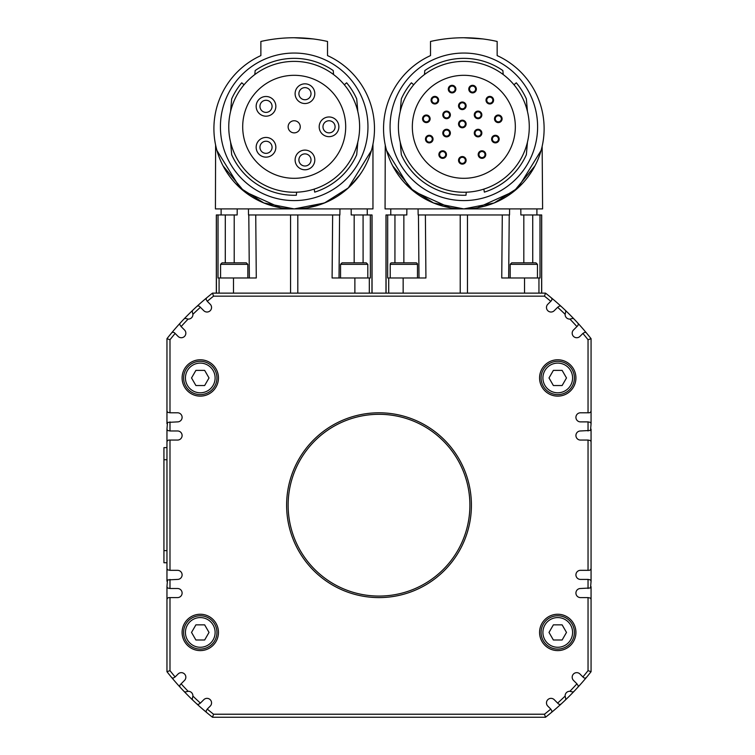 <?xml version="1.0" encoding="UTF-8"?>
<svg xmlns="http://www.w3.org/2000/svg" width="755" height="755" viewBox="0 0 755 755"><rect width="100%" height="100%" fill="white"/><g stroke="black" fill="none" stroke-linecap="round" stroke-linejoin="round"><path stroke-width="1.13" d="M390.071 126.812A73.763 73.763 0 0 1 463.834 53.048A73.763 73.763 0 0 1 537.607 126.812A73.763 73.763 0 0 1 463.834 200.585A73.763 73.763 0 0 1 390.071 126.812M220.422 126.812A73.763 73.763 0 0 1 294.195 53.048A73.763 73.763 0 0 1 367.959 126.812A73.763 73.763 0 0 1 294.195 200.585A73.763 73.763 0 0 1 220.422 126.812M216.94 377.953A16.657 16.657 0 0 0 200.283 361.296A16.657 16.657 0 0 0 183.616 377.953A16.657 16.657 0 0 0 200.283 394.62A16.657 16.657 0 0 0 216.94 377.953A16.657 16.657 0 0 1 200.283 394.62A16.657 16.657 0 0 1 183.616 377.953M574.413 377.953A16.657 16.657 0 0 0 557.747 361.296A16.657 16.657 0 0 0 541.09 377.953A16.657 16.657 0 0 0 557.747 394.62A16.657 16.657 0 0 0 574.413 377.953A16.657 16.657 0 0 1 557.747 394.62A16.657 16.657 0 0 1 541.09 377.953M386.758 595.742A90.883 90.883 0 0 1 288.467 512.938A90.883 90.883 0 0 1 371.271 414.637A90.883 90.883 0 0 1 469.563 497.451A90.883 90.883 0 0 1 386.758 595.742M220.573 277.982L220.573 264.354L247.838 264.354L246.328 262.834L234.21 262.834L240.269 262.834M247.838 264.354L247.838 277.982M340.543 277.982L340.543 264.354L367.808 264.354L366.288 262.834L354.17 262.834L360.229 262.834M367.808 264.354L367.808 277.982M450.367 114.892A3.784 3.784 0 0 1 446.582 118.686A3.784 3.784 0 0 1 442.798 114.892A3.784 3.784 0 0 1 446.582 111.108A3.784 3.784 0 0 1 450.367 114.892M446.582 117.922A3.029 3.029 0 0 0 449.612 114.892A3.029 3.029 0 0 0 446.582 111.863A3.029 3.029 0 0 0 443.553 114.892A3.029 3.029 0 0 0 446.582 117.922A3.029 3.029 0 0 1 443.553 114.892A3.029 3.029 0 0 1 446.582 111.863M481.85 114.892A3.784 3.784 0 0 1 478.066 118.686A3.784 3.784 0 0 1 474.282 114.892A3.784 3.784 0 0 1 478.066 111.108A3.784 3.784 0 0 1 481.85 114.892M478.066 117.922A3.029 3.029 0 0 0 481.095 114.892A3.029 3.029 0 0 0 478.066 111.863A3.029 3.029 0 0 0 475.037 114.892A3.029 3.029 0 0 0 478.066 117.922A3.029 3.029 0 0 1 475.037 114.892A3.029 3.029 0 0 1 478.066 111.863M493.581 100.179A3.784 3.784 0 0 1 489.797 103.963A3.784 3.784 0 0 1 486.012 100.179A3.784 3.784 0 0 1 489.797 96.395A3.784 3.784 0 0 1 493.581 100.179M489.797 103.209A3.029 3.029 0 0 0 492.826 100.179A3.029 3.029 0 0 0 489.797 97.15A3.029 3.029 0 0 0 486.767 100.179A3.029 3.029 0 0 0 489.797 103.209A3.029 3.029 0 0 1 486.767 100.179A3.029 3.029 0 0 1 489.797 97.15M499.178 139.08A3.784 3.784 0 0 1 495.393 142.874A3.784 3.784 0 0 1 491.609 139.08A3.784 3.784 0 0 1 495.393 135.296A3.784 3.784 0 0 1 499.178 139.08M495.393 142.11A3.029 3.029 0 0 0 498.423 139.08A3.029 3.029 0 0 0 495.393 136.051A3.029 3.029 0 0 0 492.364 139.08A3.029 3.029 0 0 0 495.393 142.11A3.029 3.029 0 0 1 492.364 139.08A3.029 3.029 0 0 1 495.393 136.051M502.094 118.809A3.784 3.784 0 0 1 498.309 122.593A3.784 3.784 0 0 1 494.516 118.809A3.784 3.784 0 0 1 498.309 115.024A3.784 3.784 0 0 1 502.094 118.809M498.309 121.838A3.029 3.029 0 0 0 501.339 118.809A3.029 3.029 0 0 0 498.309 115.779A3.029 3.029 0 0 0 495.28 118.809A3.029 3.029 0 0 0 498.309 121.838A3.029 3.029 0 0 1 495.28 118.809A3.029 3.029 0 0 1 498.309 115.779M476.348 89.099A3.784 3.784 0 0 1 472.564 92.893A3.784 3.784 0 0 1 468.78 89.099A3.784 3.784 0 0 1 472.564 85.315A3.784 3.784 0 0 1 476.348 89.099M472.564 92.129A3.029 3.029 0 0 0 475.593 89.099A3.029 3.029 0 0 0 472.564 86.07A3.029 3.029 0 0 0 469.534 89.099A3.029 3.029 0 0 0 472.564 92.129A3.029 3.029 0 0 1 469.534 89.099A3.029 3.029 0 0 1 472.564 86.07M466.109 105.804A3.784 3.784 0 0 1 462.324 109.598A3.784 3.784 0 0 1 458.54 105.804A3.784 3.784 0 0 1 462.324 102.019A3.784 3.784 0 0 1 466.109 105.804M462.324 108.833A3.029 3.029 0 0 0 465.354 105.804A3.029 3.029 0 0 0 462.324 102.774A3.029 3.029 0 0 0 459.295 105.804A3.029 3.029 0 0 0 462.324 108.833A3.029 3.029 0 0 1 459.295 105.804A3.029 3.029 0 0 1 462.324 102.774M438.636 100.179A3.784 3.784 0 0 1 434.852 103.963A3.784 3.784 0 0 1 431.067 100.179A3.784 3.784 0 0 1 434.852 96.395A3.784 3.784 0 0 1 438.636 100.179M434.852 103.209A3.029 3.029 0 0 0 437.881 100.179A3.029 3.029 0 0 0 434.852 97.15A3.029 3.029 0 0 0 431.822 100.179A3.029 3.029 0 0 0 434.852 103.209A3.029 3.029 0 0 1 431.822 100.179A3.029 3.029 0 0 1 434.852 97.15M455.869 89.099A3.784 3.784 0 0 1 452.085 92.893A3.784 3.784 0 0 1 448.291 89.099A3.784 3.784 0 0 1 452.085 85.315A3.784 3.784 0 0 1 455.869 89.099M452.085 92.129A3.029 3.029 0 0 0 455.114 89.099A3.029 3.029 0 0 0 452.085 86.07A3.029 3.029 0 0 0 449.055 89.099A3.029 3.029 0 0 0 452.085 92.129A3.029 3.029 0 0 1 449.055 89.099A3.029 3.029 0 0 1 452.085 86.07M485.767 154.567A3.784 3.784 0 0 1 481.983 158.352A3.784 3.784 0 0 1 478.189 154.567A3.784 3.784 0 0 1 481.983 150.783A3.784 3.784 0 0 1 485.767 154.567M481.983 157.597A3.029 3.029 0 0 0 485.012 154.567A3.029 3.029 0 0 0 481.983 151.538A3.029 3.029 0 0 0 478.953 154.567A3.029 3.029 0 0 0 481.983 157.597A3.029 3.029 0 0 1 478.953 154.567A3.029 3.029 0 0 1 481.983 151.538M481.85 133.069A3.784 3.784 0 0 1 478.066 136.863A3.784 3.784 0 0 1 474.282 133.069A3.784 3.784 0 0 1 478.066 129.284A3.784 3.784 0 0 1 481.85 133.069M478.066 136.098A3.029 3.029 0 0 0 481.095 133.069A3.029 3.029 0 0 0 478.066 130.039A3.029 3.029 0 0 0 475.037 133.069A3.029 3.029 0 0 0 478.066 136.098A3.029 3.029 0 0 1 475.037 133.069A3.029 3.029 0 0 1 478.066 130.039M466.109 160.334A3.784 3.784 0 0 1 462.324 164.128A3.784 3.784 0 0 1 458.54 160.334A3.784 3.784 0 0 1 462.324 156.549A3.784 3.784 0 0 1 466.109 160.334M462.324 163.363A3.029 3.029 0 0 0 465.354 160.334A3.029 3.029 0 0 0 462.324 157.304A3.029 3.029 0 0 0 459.295 160.334A3.029 3.029 0 0 0 462.324 163.363A3.029 3.029 0 0 1 459.295 160.334A3.029 3.029 0 0 1 462.324 157.304M446.46 154.567A3.784 3.784 0 0 1 442.666 158.352A3.784 3.784 0 0 1 438.882 154.567A3.784 3.784 0 0 1 442.666 150.783A3.784 3.784 0 0 1 446.46 154.567M442.666 157.597A3.029 3.029 0 0 0 445.695 154.567A3.029 3.029 0 0 0 442.666 151.538A3.029 3.029 0 0 0 439.636 154.567A3.029 3.029 0 0 0 442.666 157.597A3.029 3.029 0 0 1 439.636 154.567A3.029 3.029 0 0 1 442.666 151.538M433.04 139.08A3.784 3.784 0 0 1 429.255 142.874A3.784 3.784 0 0 1 425.471 139.08A3.784 3.784 0 0 1 429.255 135.296A3.784 3.784 0 0 1 433.04 139.08M429.255 142.11A3.029 3.029 0 0 0 432.285 139.08A3.029 3.029 0 0 0 429.255 136.051A3.029 3.029 0 0 0 426.226 139.08A3.029 3.029 0 0 0 429.255 142.11A3.029 3.029 0 0 1 426.226 139.08A3.029 3.029 0 0 1 429.255 136.051M450.367 133.069A3.784 3.784 0 0 1 446.582 136.863A3.784 3.784 0 0 1 442.798 133.069A3.784 3.784 0 0 1 446.582 129.284A3.784 3.784 0 0 1 450.367 133.069M446.582 136.098A3.029 3.029 0 0 0 449.612 133.069A3.029 3.029 0 0 0 446.582 130.039A3.029 3.029 0 0 0 443.553 133.069A3.029 3.029 0 0 0 446.582 136.098A3.029 3.029 0 0 1 443.553 133.069A3.029 3.029 0 0 1 446.582 130.039M430.123 118.809A3.784 3.784 0 0 1 426.339 122.593A3.784 3.784 0 0 1 422.555 118.809A3.784 3.784 0 0 1 426.339 115.024A3.784 3.784 0 0 1 430.123 118.809M426.339 121.838A3.029 3.029 0 0 0 429.368 118.809A3.029 3.029 0 0 0 426.339 115.779A3.029 3.029 0 0 0 423.31 118.809A3.029 3.029 0 0 0 426.339 121.838A3.029 3.029 0 0 1 423.31 118.809A3.029 3.029 0 0 1 426.339 115.779M466.109 123.98A3.784 3.784 0 0 1 462.324 127.774A3.784 3.784 0 0 1 458.54 123.98A3.784 3.784 0 0 1 462.324 120.196A3.784 3.784 0 0 1 466.109 123.98M462.324 127.01A3.029 3.029 0 0 0 465.354 123.98A3.029 3.029 0 0 0 462.324 120.951A3.029 3.029 0 0 0 459.295 123.98A3.029 3.029 0 0 0 462.324 127.01A3.029 3.029 0 0 1 459.295 123.98A3.029 3.029 0 0 1 462.324 120.951M541.071 150.547L517.996 187.891L494.129 202.982L463.834 208.909A80.275 80.275 0 0 0 497.158 55.596L497.158 41.459A151.472 151.472 0 0 0 430.51 41.459L430.51 55.596A80.275 80.275 0 0 0 463.834 208.909L433.549 202.982L409.682 187.891L386.607 150.547M412.334 126.812A51.5 51.5 0 0 1 463.834 75.311A51.5 51.5 0 0 1 515.335 126.812A51.5 51.5 0 0 1 463.834 178.312A51.5 51.5 0 0 1 412.334 126.812M463.834 37.75C439.419 39.043 439.419 39.043 463.834 37.75L482.775 38.939M466.26 192.204A65.44 65.44 0 0 0 529.264 125.604A65.44 65.44 0 0 0 463.834 61.382A65.44 65.44 0 0 0 398.404 126.812A65.44 65.44 0 0 0 466.26 192.204L465.995 195.243A68.469 68.469 0 0 1 401.32 154.728L400.216 142.129M424.452 74.556L424.801 70.564A68.469 68.469 0 0 1 502.868 70.564L503.217 74.556M518.836 187.117L520.506 185.494M522.167 183.795L523.592 182.238M527.887 177.029L531.067 172.508M477.651 207.719L513.957 191.336L534.936 165.902M385.258 145.073L385.069 208.909L542.6 208.909L542.147 146.338M406.87 208.909L406.813 214.967L390.769 214.967L390.769 208.909M536.909 208.909L536.909 214.967L520.865 214.967L520.808 208.909M394.931 262.834L394.95 214.967L385.984 214.967L385.984 293.129M541.694 293.129L541.694 214.967L532.728 214.967L532.747 262.834M508.672 277.982L509.229 214.967L418.449 214.967L419.006 277.982M312.372 38.845L311.362 38.722M277.019 38.722L276.019 38.845M261.598 102.18A6.059 6.059 0 0 0 261.853 110.749A6.059 6.059 0 0 0 270.413 110.494A6.059 6.059 0 0 0 270.158 101.925A6.059 6.059 0 0 0 261.598 102.18M259.258 113.505A9.843 9.843 0 0 1 258.842 99.584A9.843 9.843 0 0 1 272.753 99.169A9.843 9.843 0 0 1 273.168 113.09A9.843 9.843 0 0 1 259.258 113.505M260.409 149.613A6.059 6.059 0 0 0 268.327 152.887A6.059 6.059 0 0 0 271.602 144.969A6.059 6.059 0 0 0 263.684 141.695A6.059 6.059 0 0 0 260.409 149.613M269.771 156.389A9.843 9.843 0 0 1 256.908 151.057A9.843 9.843 0 0 1 262.24 138.193A9.843 9.843 0 0 1 275.103 143.526A9.843 9.843 0 0 1 269.771 156.389M304.954 153.888A6.059 6.059 0 0 0 298.895 159.947A6.059 6.059 0 0 0 304.954 166.006A6.059 6.059 0 0 0 311.013 159.947A6.059 6.059 0 0 0 304.954 153.888M295.111 159.947A9.843 9.843 0 0 1 304.954 150.103A9.843 9.843 0 0 1 314.807 159.947A9.843 9.843 0 0 1 304.954 169.79A9.843 9.843 0 0 1 295.111 159.947M304.954 87.627A6.059 6.059 0 0 0 298.895 93.686A6.059 6.059 0 0 0 304.954 99.745A6.059 6.059 0 0 0 311.013 93.686A6.059 6.059 0 0 0 304.954 87.627M295.111 93.686A9.843 9.843 0 0 1 304.954 83.833A9.843 9.843 0 0 1 314.807 93.686A9.843 9.843 0 0 1 304.954 103.529A9.843 9.843 0 0 1 295.111 93.686M329.029 120.753A6.059 6.059 0 0 0 322.97 126.812A6.059 6.059 0 0 0 329.029 132.871A6.059 6.059 0 0 0 335.088 126.812A6.059 6.059 0 0 0 329.029 120.753M319.186 126.812A9.843 9.843 0 0 1 329.029 116.968A9.843 9.843 0 0 1 338.872 126.812A9.843 9.843 0 0 1 329.029 136.664A9.843 9.843 0 0 1 319.186 126.812M294.195 120.753A6.059 6.059 0 0 0 288.136 126.812A6.059 6.059 0 0 0 294.195 132.871A6.059 6.059 0 0 0 300.254 126.812A6.059 6.059 0 0 0 294.195 120.753M371.422 150.547L348.348 187.891L324.48 202.982L294.195 208.909A80.275 80.275 0 0 0 327.519 55.596L327.519 41.459A151.472 151.472 0 0 0 260.871 41.459L260.871 55.596A80.275 80.275 0 0 0 294.195 208.909L263.901 202.982L240.033 187.891L216.959 150.547M242.695 126.812A51.5 51.5 0 0 1 294.195 75.311A51.5 51.5 0 0 1 345.696 126.812A51.5 51.5 0 0 1 294.195 178.312A51.5 51.5 0 0 1 242.695 126.812M294.195 37.75C269.771 39.043 269.771 39.043 294.195 37.75L313.127 38.939M296.611 192.204A65.44 65.44 0 0 0 359.616 125.604A65.44 65.44 0 0 0 294.195 61.382A65.44 65.44 0 0 0 228.756 126.812A65.44 65.44 0 0 0 296.611 192.204L296.347 195.243A68.469 68.469 0 0 1 231.672 154.728L230.577 142.129M254.812 74.556L255.162 70.564A68.469 68.469 0 0 1 333.229 70.564L333.578 74.556M358.248 177.029L361.418 172.508M308.002 207.719L325.622 202.5M349.886 186.447L360.05 174.547M215.609 145.073L215.43 208.909L372.961 208.909L372.961 144.158L372.498 146.338M249.358 277.982L248.801 214.967L255.737 214.967L248.499 214.967L248.442 208.909M339.023 277.982L339.58 214.967L255.737 214.967L256.285 277.982L218.016 277.982L218.044 214.967L216.336 214.967L216.336 293.129M372.045 293.129L372.045 214.967L351.217 214.967L351.16 208.909M237.221 208.909L237.164 214.967L218.044 214.967M591.071 671.695L591.071 599.404L590.542 598.12L588.041 597.592L588.041 670.648L591.071 671.695A269.62 269.62 0 0 1 586.333 677.565L585.021 678.226L583.653 677.688L579.944 673.988A4.539 4.539 0 0 0 573.517 673.988A4.539 4.539 0 0 0 573.517 680.415L576.914 683.813A266.591 266.591 0 0 1 569.893 691.297L572.922 692.005L573.942 691.467A269.62 269.62 0 0 0 577.886 687.239L578.368 685.974L576.914 683.813M557.634 703.094A266.591 266.591 0 0 0 565.127 696.063L565.825 699.092L565.287 700.111A269.62 269.62 0 0 1 561.069 704.066L559.804 704.538L558.558 704.009L554.236 699.687A4.539 4.539 0 0 0 547.809 699.687A4.539 4.539 0 0 0 547.809 706.114L550.773 709.077A266.591 266.591 0 0 1 544.468 714.221L213.561 714.221A266.591 266.591 0 0 1 207.257 709.077L205.983 711.191L206.634 712.503A269.62 269.62 0 0 0 212.504 717.25L545.525 717.25L544.468 714.221M565.127 696.063A4.539 4.539 0 0 1 569.893 691.297M576.914 326.566A266.591 266.591 0 0 0 569.893 319.082L572.922 318.374L573.942 318.912A269.62 269.62 0 0 1 577.886 323.14L578.368 324.405L577.83 325.65L573.517 329.973A4.539 4.539 0 0 0 573.517 336.4A4.539 4.539 0 0 0 579.944 336.4L582.898 333.436A266.591 266.591 0 0 1 588.041 339.731L588.041 412.796L589.259 412.796L590.542 412.258L591.071 410.975L591.071 338.684L588.041 339.731M582.898 333.436L585.021 332.162L586.333 332.813A269.62 269.62 0 0 1 591.071 338.684A269.62 269.62 0 0 0 577.886 323.14M565.127 314.316A266.591 266.591 0 0 0 557.634 307.294L559.804 305.841L561.069 306.313A269.62 269.62 0 0 1 565.287 310.267L565.825 311.286L565.127 314.316A4.539 4.539 0 0 0 569.893 319.082M212.504 293.129A269.62 269.62 0 0 0 206.634 297.876L205.983 299.188L207.257 301.302A266.591 266.591 0 0 1 213.561 296.158L212.504 293.129L545.525 293.129A269.62 269.62 0 0 1 551.395 297.876L552.047 299.188L551.518 300.556L547.809 304.265A4.539 4.539 0 0 0 547.809 310.692A4.539 4.539 0 0 0 554.236 310.692L557.634 307.294M588.041 588.504L588.041 579.415L590.542 579.944L591.071 581.227L590.542 587.966L580.472 588.504A4.539 4.539 0 0 0 575.923 593.043A4.539 4.539 0 0 0 580.472 597.592L588.041 597.592M588.041 570.327L588.041 440.061L590.542 440.59L591.071 441.873L591.071 568.506L590.542 569.789L589.259 570.327L580.472 570.327A4.539 4.539 0 0 0 575.923 574.866A4.539 4.539 0 0 0 580.472 579.415L588.041 579.415M588.041 430.973L588.041 421.885L590.542 422.413L591.071 423.697L590.542 430.435L580.472 430.973A4.539 4.539 0 0 0 575.923 435.512A4.539 4.539 0 0 0 580.472 440.061L588.041 440.061M550.773 709.077L552.047 711.191L551.395 712.503A269.62 269.62 0 0 1 545.525 717.25A269.62 269.62 0 0 0 573.942 691.467M192.903 696.063L192.204 699.092L192.742 700.111A269.62 269.62 0 0 0 196.961 704.066L198.225 704.538L200.396 703.094A266.591 266.591 0 0 1 192.903 696.063A4.539 4.539 0 0 0 188.137 691.297L185.107 692.005L184.088 691.467A269.62 269.62 0 0 1 180.143 687.239L179.662 685.974L180.2 684.728L184.513 680.415A4.539 4.539 0 0 0 184.513 673.988A4.539 4.539 0 0 0 178.086 673.988L175.132 676.942A266.591 266.591 0 0 1 169.988 670.648L169.988 597.592L168.771 597.592L167.487 598.12L166.959 599.404L166.959 671.695L169.988 670.648M175.132 676.942L173.008 678.226L171.696 677.565A269.62 269.62 0 0 1 166.959 671.695A269.62 269.62 0 0 0 206.634 712.503M188.137 319.082L185.107 318.374L184.088 318.912A269.62 269.62 0 0 0 180.143 323.14L179.662 324.405L181.115 326.566A266.591 266.591 0 0 1 188.137 319.082A4.539 4.539 0 0 0 192.903 314.316L192.204 311.286L192.742 310.267A269.62 269.62 0 0 1 196.961 306.313L198.225 305.841L199.471 306.37L203.793 310.692A4.539 4.539 0 0 0 210.22 310.692A4.539 4.539 0 0 0 210.22 304.265L207.257 301.302M166.959 338.684L166.959 410.975L167.487 412.258L169.988 412.796L169.988 339.731L166.959 338.684A269.62 269.62 0 0 1 171.696 332.813L173.008 332.162L174.377 332.691L178.086 336.4A4.539 4.539 0 0 0 184.513 336.4A4.539 4.539 0 0 0 184.513 329.973L181.115 326.566M169.988 421.885L169.988 430.973L167.487 430.435L166.959 429.151L167.487 422.413L177.557 421.885A4.539 4.539 0 0 0 182.106 417.336A4.539 4.539 0 0 0 177.557 412.796L169.988 412.796M169.988 440.061L169.988 570.327L167.487 569.789L166.959 568.506L166.959 441.873L167.487 440.59L168.771 440.061L177.557 440.061A4.539 4.539 0 0 0 182.106 435.512A4.539 4.539 0 0 0 177.557 430.973L169.988 430.973M169.988 579.415L169.988 588.504L167.487 587.966L166.959 586.682L167.487 579.944L177.557 579.415A4.539 4.539 0 0 0 182.106 574.866A4.539 4.539 0 0 0 177.557 570.327L169.988 570.327M218.459 632.426A18.177 18.177 0 0 1 200.283 650.602A18.177 18.177 0 0 1 182.106 632.426A18.177 18.177 0 0 1 200.283 614.249A18.177 18.177 0 0 1 218.459 632.426M218.459 377.953A18.177 18.177 0 0 1 200.283 396.13A18.177 18.177 0 0 1 182.106 377.953A18.177 18.177 0 0 1 200.283 359.776A18.177 18.177 0 0 1 218.459 377.953M575.923 377.953A18.177 18.177 0 0 1 557.747 396.13A18.177 18.177 0 0 1 539.57 377.953A18.177 18.177 0 0 1 557.747 359.776A18.177 18.177 0 0 1 575.923 377.953M575.923 632.426A18.177 18.177 0 0 1 557.747 650.602A18.177 18.177 0 0 1 539.57 632.426A18.177 18.177 0 0 1 557.747 614.249A18.177 18.177 0 0 1 575.923 632.426M286.617 505.189A92.393 92.393 0 0 1 379.01 412.796A92.393 92.393 0 0 1 471.413 505.189A92.393 92.393 0 0 1 379.01 597.592A92.393 92.393 0 0 1 286.617 505.189M510.191 277.982L510.191 264.354L537.456 264.354L537.456 277.982M537.456 264.354L535.937 262.834L511.701 262.834L510.191 264.354M417.487 264.354L390.222 264.354A1.51 1.51 0 0 1 391.741 262.834L415.977 262.834A1.51 1.51 0 0 1 417.487 264.354L417.487 277.982M557.747 649.092A16.657 16.657 0 0 0 574.413 632.426A16.657 16.657 0 0 0 557.747 615.769A16.657 16.657 0 0 0 541.09 632.426A16.657 16.657 0 0 0 557.747 649.092A16.657 16.657 0 0 0 574.413 632.426A16.657 16.657 0 0 0 557.747 615.769M200.283 649.092A16.657 16.657 0 0 0 216.94 632.426A16.657 16.657 0 0 0 200.283 615.769A16.657 16.657 0 0 0 183.616 632.426A16.657 16.657 0 0 0 200.283 649.092A16.657 16.657 0 0 0 216.94 632.426A16.657 16.657 0 0 0 200.283 615.769M166.959 447.63L163.929 447.63L163.929 562.749L166.959 562.749M195.904 624.857L204.652 624.857L209.022 632.426L204.652 640.004L195.904 640.004L191.534 632.426L195.904 624.857M553.377 624.857L562.126 624.857L566.495 632.426L562.126 640.004L553.377 640.004L549.008 632.426L553.377 624.857M407.351 262.834L410.852 262.834M523.819 214.967L523.819 262.834L529.878 262.834M188.137 691.297A266.591 266.591 0 0 1 181.115 683.813M200.396 703.094L203.793 699.687A4.539 4.539 0 0 1 210.22 699.687A4.539 4.539 0 0 1 210.22 706.114L207.257 709.077M588.041 670.648A266.591 266.591 0 0 1 582.898 676.942M588.041 421.885L580.472 421.885A4.539 4.539 0 0 1 575.923 417.336A4.539 4.539 0 0 1 580.472 412.796L588.041 412.796M213.561 296.158L544.468 296.158A266.591 266.591 0 0 1 550.773 301.302M192.903 314.316A266.591 266.591 0 0 1 200.396 307.294M169.988 339.731A266.591 266.591 0 0 1 175.132 333.436M169.988 588.504L177.557 588.504A4.539 4.539 0 0 1 182.106 593.043A4.539 4.539 0 0 1 177.557 597.592L169.988 597.592M212.504 717.25L213.561 714.221M545.525 293.129L544.468 296.158M171.696 332.813A269.62 269.62 0 0 1 180.143 323.14M184.088 318.912A269.62 269.62 0 0 1 192.742 310.267M196.961 306.313A269.62 269.62 0 0 1 206.634 297.876M166.959 599.404L166.959 586.682M166.959 581.227L166.959 568.506M166.959 441.873L166.959 429.151M166.959 423.697L166.959 410.975M551.395 297.876A269.62 269.62 0 0 1 561.069 306.313M565.287 310.267A269.62 269.62 0 0 1 573.942 318.912M591.071 410.975L591.071 423.697M591.071 429.151L591.071 441.873M591.071 568.506L591.071 581.227M591.071 586.682L591.071 599.404M586.333 677.565A269.62 269.62 0 0 1 577.886 687.239M370.337 214.967L370.365 277.982L332.096 277.982L332.644 214.967L339.882 214.967L339.948 208.909M221.121 208.909L221.121 214.967L225.301 214.967L225.283 262.834M363.098 262.834L363.079 214.967L367.26 214.967L367.26 208.909M223.093 165.902L244.073 191.336L280.379 207.719M226.962 172.508L230.143 177.029M234.437 182.238L235.862 183.795M237.523 185.494L239.193 187.117M244.063 84.758L241.742 82.805A68.469 68.469 0 0 0 231.672 98.896L230.577 111.495M357.813 111.495L356.709 98.896A68.469 68.469 0 0 0 346.639 82.805L344.318 84.758M314.184 189.118L314.712 192.129A68.469 68.469 0 0 0 356.709 154.728L357.813 142.129M538.947 293.129L538.947 277.982L540.014 277.982L539.985 214.967M418.081 208.909L418.147 214.967L425.386 214.967L425.933 277.982L387.664 277.982L387.692 214.967M538.947 277.982L501.745 277.982L502.292 214.967L509.531 214.967L509.587 208.909M392.732 165.902L413.721 191.336L450.027 207.719M396.611 172.508L399.782 177.029M404.085 182.238L405.51 183.795M407.171 185.494L408.842 187.117M413.712 84.758L411.39 82.805A68.469 68.469 0 0 0 401.32 98.896L400.216 111.495M527.452 111.495L526.358 98.896A68.469 68.469 0 0 0 516.288 82.805L513.966 84.758M483.832 189.118L484.361 192.129A68.469 68.469 0 0 0 526.358 154.728L527.452 142.129M354.17 214.967L354.17 262.834L342.053 262.834L340.543 264.354M234.21 214.967L234.21 262.834L222.093 262.834L220.573 264.354M566.495 377.953L562.126 385.531L553.377 385.531L549.008 377.953L553.377 370.384L562.126 370.384L566.495 377.953M209.022 377.953L204.652 385.531L195.904 385.531L191.534 377.953L195.904 370.384L204.652 370.384L209.022 377.953M185.437 377.953A14.845 14.845 0 0 1 200.283 363.108A14.845 14.845 0 0 1 215.118 377.953A14.845 14.845 0 0 1 200.283 392.798A14.845 14.845 0 0 1 185.437 377.953M542.911 377.953A14.845 14.845 0 0 1 557.747 363.108A14.845 14.845 0 0 1 572.592 377.953A14.845 14.845 0 0 1 557.747 392.798A14.845 14.845 0 0 1 542.911 377.953M297.81 293.129L297.81 214.967M542.911 632.426A14.845 14.845 0 0 1 557.747 617.581A14.845 14.845 0 0 1 572.592 632.426A14.845 14.845 0 0 1 557.747 647.271A14.845 14.845 0 0 1 542.911 632.426M185.437 632.426A14.845 14.845 0 0 1 200.283 617.581A14.845 14.845 0 0 1 215.118 632.426A14.845 14.845 0 0 1 200.283 647.271A14.845 14.845 0 0 1 185.437 632.426M166.959 459.748L163.929 459.748M166.959 550.631L163.929 550.631M233.503 293.129L233.503 277.982M290.571 214.967L290.571 293.129M216.421 293.129L216.421 214.967M354.878 293.129L354.878 277.982M369.308 293.129L369.308 277.982M219.082 293.129L219.082 277.982M371.96 214.967L371.96 293.129M541.609 214.967L541.609 293.129M460.22 214.967L460.22 293.129M467.458 293.129L467.458 214.967M388.721 293.129L388.721 277.982M403.151 293.129L403.151 277.982M524.527 293.129L524.527 277.982M403.859 262.834L403.859 214.967M386.069 293.129L386.069 214.967M390.222 264.354L390.222 277.982"/></g></svg>
